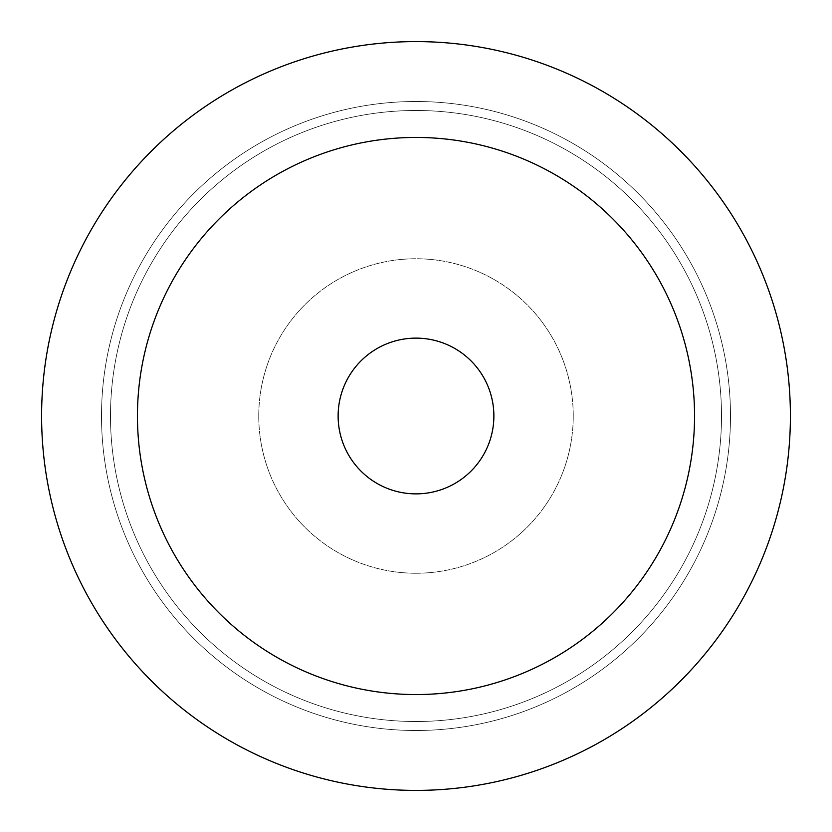 <?xml version="1.0" encoding="UTF-8"?>
<svg xmlns="http://www.w3.org/2000/svg" width="832" height="832" viewBox="0 0 832 832"><rect width="100%" height="100%" fill="white"/><g stroke="black" fill="none" stroke-linecap="round" stroke-linejoin="round"><path stroke-width="0.62" stroke-dasharray="4.16 3.12" d="M416 493.875A77.875 77.875 0 0 1 338.125 416A77.875 77.875 0 0 1 416 338.125A77.875 77.875 0 0 1 493.875 416A77.875 77.875 0 0 1 416 493.875M416 41.6A374.4 374.4 0 0 1 790.4 416A374.4 374.4 0 0 1 416 790.4A374.4 374.4 0 0 1 41.6 416A374.4 374.4 0 0 1 416 41.6M416 730.496A314.496 314.496 0 0 1 101.504 416A314.496 314.496 0 0 1 416 101.504A314.496 314.496 0 0 1 730.496 416A314.496 314.496 0 0 1 416 730.496A314.496 314.496 0 0 1 101.504 416A314.496 314.496 0 0 1 416 101.504A314.496 314.496 0 0 1 730.496 416A314.496 314.496 0 0 1 416 730.496A314.496 314.496 0 0 1 101.504 416A314.496 314.496 0 0 1 416 101.504A314.496 314.496 0 0 1 730.496 416A314.496 314.496 0 0 1 416 730.496A314.496 314.496 0 0 1 101.504 416A314.496 314.496 0 0 1 416 101.504A314.496 314.496 0 0 1 730.496 416A314.496 314.496 0 0 1 416 730.496M416 721.51A305.51 305.51 0 0 1 110.49 416A305.51 305.51 0 0 1 416 110.49A305.51 305.51 0 0 1 721.51 416A305.51 305.51 0 0 1 416 721.51A305.51 305.51 0 0 1 110.49 416A305.51 305.51 0 0 1 416 110.49A305.51 305.51 0 0 1 721.51 416A305.51 305.51 0 0 1 416 721.51A305.51 305.51 0 0 1 110.49 416A305.51 305.51 0 0 1 416 110.49A305.51 305.51 0 0 1 721.51 416A305.51 305.51 0 0 1 416 721.51A305.51 305.51 0 0 1 110.49 416A305.51 305.51 0 0 1 416 110.49A305.51 305.51 0 0 1 721.51 416A305.51 305.51 0 0 1 416 721.51M416 573.248A157.248 157.248 0 0 1 258.752 416A157.248 157.248 0 0 1 416 258.752A157.248 157.248 0 0 1 573.248 416A157.248 157.248 0 0 1 416 573.248A157.248 157.248 0 0 1 258.752 416A157.248 157.248 0 0 1 416 258.752A157.248 157.248 0 0 1 573.248 416A157.248 157.248 0 0 1 416 573.248"/><path stroke-width="1.25" d="M416 41.6A374.4 374.4 0 0 1 790.4 416A374.4 374.4 0 0 1 416 790.4A374.4 374.4 0 0 1 41.6 416A374.4 374.4 0 0 1 416 41.6A374.4 374.4 0 0 0 41.6 416A374.4 374.4 0 0 0 416 790.4M416 493.875A77.875 77.875 0 0 1 338.125 416A77.875 77.875 0 0 1 416 338.125A77.875 77.875 0 0 1 493.875 416A77.875 77.875 0 0 1 416 493.875M416 694.554A278.554 278.554 0 0 0 694.554 416A278.554 278.554 0 0 0 416 137.446A278.554 278.554 0 0 0 137.446 416A278.554 278.554 0 0 0 416 694.554"/></g></svg>
